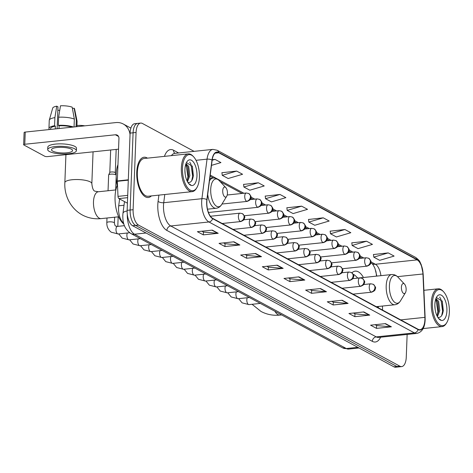 <?xml version="1.0" encoding="UTF-8"?>
<svg xmlns="http://www.w3.org/2000/svg" width="473" height="473" viewBox="0 0 473 473"><rect width="100%" height="100%" fill="white"/><g stroke="black" fill="none" stroke-linecap="round" stroke-linejoin="round"><path stroke-width="0.71" d="M363.441 277.497A22.361 10.258 84 0 0 355.205 271.147A22.361 10.258 84 0 0 351.894 272.815M376.473 276.131A16.88 7.739 84 0 0 375.763 270.828M377.886 307.562L377.844 306.534M123.595 223.02A12.659 5.806 -96 0 1 118.717 205.808L119.604 198.956M194.078 151.354L142.444 123.477A12.659 5.806 84 0 0 140.658 123.081L134.693 123.707A12.659 5.806 84 0 0 130.105 133.108L127.142 210.337A12.659 5.806 84 0 0 132.576 225.716L393.926 366.817A12.659 5.806 84 0 0 395.718 367.214L398.698 366.9A12.659 5.806 84 0 1 396.912 366.51A12.659 5.806 84 0 0 398.698 366.9L401.683 366.593A12.659 5.806 84 0 0 406.266 357.192L407.141 334.435M140.658 123.081A12.659 5.806 84 0 0 136.07 132.481L133.108 209.71A12.659 5.806 84 0 0 138.542 225.095L135.562 225.402L396.912 366.51L135.562 225.402A12.659 5.806 84 0 1 130.122 210.024A12.659 5.806 84 0 0 135.562 225.402L132.576 225.716M136.07 132.481L133.09 132.795L130.122 210.024L133.09 132.795A12.659 5.806 84 0 1 137.678 123.394A12.659 5.806 84 0 0 133.09 132.795L130.105 133.108M147.44 158.148A20.25 9.289 84 0 0 144.094 157.225A20.25 9.289 84 0 0 136.756 172.267A20.25 9.289 84 0 0 148.309 197.507A20.25 9.289 84 0 0 151.395 195.911A20.25 9.289 84 0 1 148.309 197.507A20.25 9.289 84 0 1 136.756 172.267A20.25 9.289 84 0 1 144.094 157.225A20.25 9.289 84 0 1 147.44 158.148M424.896 319.665A13.504 6.19 -96 0 1 420.006 329.693A13.504 6.19 -96 0 1 418.097 329.273L212.637 218.343A13.504 6.19 -96 0 1 207.02 199.73L212.152 160.181A13.504 6.19 -96 0 1 216.865 152.359A13.504 6.19 -96 0 1 218.768 152.779L417.151 259.89A13.504 6.19 -96 0 1 422.939 273.985L424.89 317.353A13.504 6.19 -96 0 1 424.896 319.665M425.056 319.748A13.841 6.35 84 0 0 425.044 317.383L423.099 274.009A13.841 6.35 84 0 0 417.162 259.565L218.78 152.454A13.841 6.35 84 0 0 211.999 160.04L206.867 199.588A13.841 6.35 84 0 0 212.625 218.668L418.085 329.598A13.841 6.35 84 0 0 425.056 319.748M212.312 230.115L197.395 231.681L203.301 234.868L218.213 233.301L212.312 230.115M201.906 231.208L203.485 232.054L217.698 233.307A3.376 2.862 -61.6 0 0 218.213 233.301M203.408 232.018L203.301 234.868M233.958 241.804L219.04 243.364L224.947 246.551L239.864 244.99L233.958 241.804M223.558 242.891L225.13 243.743L239.344 244.996A3.376 2.862 -61.6 0 0 239.864 244.99M225.059 243.701L224.947 246.551M255.609 253.493L240.692 255.053L246.593 258.24L261.51 256.679L255.609 253.493M245.203 254.58L246.776 255.432L260.995 256.685A3.376 2.862 -61.6 0 0 261.51 256.679M246.705 255.39L246.593 258.24M277.255 265.182L262.338 266.742L268.244 269.929L283.161 268.368L277.255 265.182M266.855 266.269L268.428 267.121L282.641 268.374A3.376 2.862 -61.6 0 0 283.161 268.368M268.351 267.079L268.244 269.929M385.495 323.621L370.578 325.182L376.484 328.368L391.402 326.808L385.495 323.621M375.095 324.709L376.668 325.56L390.887 326.813A3.376 2.862 -61.6 0 0 391.402 326.808M376.597 325.519L376.484 328.368M363.849 311.932L348.932 313.493L354.839 316.679L369.75 315.119L363.849 311.932M353.443 313.02L355.022 313.871L369.236 315.124A3.376 2.862 -61.6 0 0 369.75 315.119M354.945 313.83L354.839 316.679M342.198 300.243L327.286 301.804L333.187 304.99L348.104 303.43L342.198 300.243M331.798 301.331L333.37 302.182L347.59 303.435A3.376 2.862 -61.6 0 0 348.104 303.43M333.299 302.141L333.187 304.99M320.552 288.554L305.635 290.115L311.541 293.307L326.459 291.74L320.552 288.554M310.146 289.647L311.725 290.493L325.938 291.746A3.376 2.862 -61.6 0 0 326.459 291.74M311.648 290.457L311.541 293.307M298.906 276.865L283.989 278.431L289.89 281.618L304.807 280.057L298.906 276.865M288.5 277.958L290.073 278.81L304.293 280.057A3.376 2.862 -61.6 0 0 304.807 280.057M290.002 278.768L289.89 281.618M138.542 225.095L399.898 366.197A12.659 5.806 84 0 0 401.683 366.593M258.323 182.767L243.897 187.018L249.803 190.205L264.23 185.954L258.323 182.767L243.571 184.417M236.677 171.078L222.251 175.335L228.152 178.522L242.578 174.265L236.677 171.078L221.92 172.728M211.478 165.367L220.932 162.582L215.026 159.389L212.223 159.685M323.266 217.828L308.839 222.085L314.746 225.272L329.173 221.021L323.266 217.828L308.514 219.478M344.918 229.517L330.491 233.768L336.392 236.961L350.818 232.704L344.918 229.517L330.16 231.167M366.563 241.206L352.137 245.457L358.043 248.644L372.47 244.393L366.563 241.206L351.811 242.856M388.215 252.895L373.788 257.146L379.689 260.333L394.115 256.082L388.215 252.895L373.457 254.545M279.975 194.456L265.542 198.707L271.449 201.894L285.875 197.643L279.975 194.456L265.217 196.106M301.62 206.145L287.194 210.396L293.094 213.583L307.527 209.332L301.62 206.145L286.869 207.795M287.194 210.396L286.851 207.688M308.839 222.085L308.502 219.377M330.491 233.768L330.148 231.066M352.137 245.457L351.8 242.755M373.788 257.146L373.445 254.439M265.542 198.707L265.205 195.999M243.897 187.018L243.56 184.316M222.251 175.335L221.908 172.627M215.026 159.389L212.146 160.241M432.423 303.051A18.145 8.319 84 0 0 437.259 322.344A18.145 8.319 84 0 0 446.778 322.627A18.145 8.319 84 0 0 449.35 312.186A18.145 8.319 84 0 0 443.538 291.717A18.145 8.319 84 0 0 432.423 303.051M443.538 291.717L442.917 291.055A18.985 8.709 84 0 0 438.164 288.814A18.985 8.709 84 0 0 431.287 302.915A18.985 8.709 84 0 0 442.119 326.583A18.985 8.709 84 0 0 446.305 323.402L446.778 322.627M434.847 305.073L435.154 309.454M435.917 298.564L438.642 301.366L439.772 310.601L437.419 316.679M435.745 299.066L437.767 302.271L438.583 310.726L436.987 315.822M437.72 317.212A9.537 4.375 84 0 0 438.648 317.43C441.114 317.359 442.663 315.03 443.29 310.448L442.314 301.248L436.396 297.547M446.908 310.873A12.913 5.924 84 0 0 443.479 297.156A12.913 5.924 84 0 0 436.709 296.914A12.913 5.924 84 0 0 434.864 304.37A12.913 5.924 84 0 0 439.021 318.962A12.913 5.924 84 0 0 446.908 310.873M438.843 318.767L440.824 319.967L438.607 318.489M443.236 310.885L443.29 310.448M439.659 297.097L440.889 299.155L442.604 311.181L441.676 315.615M435.946 299.226L437.868 311.677L437.087 315.662M442.196 300.917L443.171 311.335M437.555 301.709L438.453 311.666M401.411 287.271A5.061 2.324 84 0 0 402.76 292.651A5.061 2.324 84 0 0 405.42 292.734A5.061 2.324 84 0 0 406.136 289.819A5.061 2.324 84 0 0 404.516 284.107A5.061 2.324 84 0 0 401.411 287.271M357.789 278.089L355.767 276.061A20.043 9.194 84 0 0 353.118 274.234M376.283 306.693L394.86 304.748A15.189 6.965 84 0 1 386.199 285.816A15.189 6.965 84 0 1 391.697 274.535L355.956 278.278A15.189 6.965 84 0 0 355.513 278.361M76.933 125.457A9.283 2.466 2.2 0 1 84.791 125.836M222.718 190.79A5.061 2.324 84 0 0 224.066 196.177A5.061 2.324 84 0 0 226.721 196.254A5.061 2.324 84 0 0 227.442 193.345A5.061 2.324 84 0 0 225.816 187.627A5.061 2.324 84 0 0 222.718 190.79M117.245 185.457A23.207 10.643 84 0 0 115.063 196.614A23.207 10.643 84 0 0 123.891 224.066M108.045 190.749L108.648 174.98A3.796 1.011 2.2 0 1 108.678 174.862A3.796 1.011 2.2 0 1 110.67 174.17A3.796 1.011 2.2 0 1 115.796 174.774A3.796 1.011 2.2 0 1 116.198 175.116M109.795 172.58A2.743 0.727 2.2 0 1 109.819 172.497A2.743 0.727 2.2 0 1 111.256 171.995A2.743 0.727 2.2 0 1 114.963 172.432A2.743 0.727 2.2 0 1 115.264 172.704A2.743 0.727 2.2 0 1 115.276 172.793M127.627 197.667L118.912 198.583L127.414 203.177M130.045 134.634A16.88 14.308 -61.6 0 0 123.252 123.991A16.88 14.308 -61.6 0 0 115.855 122.584L25.24 132.073L24.773 144.265L115.388 134.775A4.222 3.577 118.4 0 1 117.239 135.13A4.222 3.577 118.4 0 1 118.96 138.453L117.328 180.952L128.313 179.799M24.773 144.265A2.111 0.562 -177.8 0 0 23.65 144.714L24.117 132.523A2.111 0.562 2.2 0 1 25.24 132.073M23.65 144.714A2.111 0.562 -177.8 0 0 23.892 144.992L44.752 156.256A2.111 0.562 -177.8 0 0 47.602 156.593L118.552 149.161M118.912 198.583A2.111 0.97 -96 0 1 118.008 196.378L117.328 181.313A2.111 0.97 -96 0 1 117.328 180.952M52.728 151.124A10.548 2.803 -177.8 0 0 64.529 152.962A10.548 2.803 -177.8 0 0 72.588 150.556A10.548 2.803 -177.8 0 0 71.37 149.172A10.548 2.803 -177.8 0 0 59.568 147.334A10.548 2.803 -177.8 0 0 51.51 149.746A10.548 2.803 -177.8 0 0 52.728 151.124M57.842 110.114A8.437 2.241 -177.8 0 0 59.71 110.534M71.991 127.178A12.239 3.252 -177.8 0 0 59.101 125.783L58.303 125.351L58.617 117.221L60.485 105.786A10.968 2.915 -177.8 0 1 72.174 107.164L74.35 119.078L74.048 126.959M58.995 128.538L59.101 125.783M57.127 128.733L57.966 106.827L56.754 106.177L54.892 117.611L54.578 125.741L55.376 126.173L55.27 128.928M55.376 126.173A12.239 3.252 -177.8 0 0 50.635 128.544L50.599 129.419M76.384 150.698L76.478 148.262A14.344 3.814 -177.8 0 0 74.823 146.382A14.344 3.814 -177.8 0 0 58.764 143.881A14.344 3.814 -177.8 0 0 47.808 147.162L47.714 149.598A14.344 3.814 -177.8 0 0 49.369 151.478A14.344 3.814 -177.8 0 0 65.422 153.979A14.344 3.814 -177.8 0 0 76.384 150.698A14.344 3.814 -177.8 0 0 74.728 148.824A14.344 3.814 -177.8 0 0 58.676 146.323A14.344 3.814 -177.8 0 0 47.714 149.598M73.522 127.018A13.924 3.701 -177.8 0 0 58.303 125.351M54.578 125.741A13.924 3.701 -177.8 0 0 48.95 128.479A13.924 3.701 -177.8 0 0 49.464 129.537M76.064 126.752L76.319 120.142L74.137 108.228L72.399 108.406M76.886 126.663L77.087 121.419A13.924 3.701 -177.8 0 0 77.069 121.183A13.924 3.701 -177.8 0 0 76.319 120.142M74.35 119.078A13.924 3.701 -177.8 0 0 58.617 117.221M54.892 117.611A13.924 3.701 -177.8 0 0 49.298 120.112A13.924 3.701 -177.8 0 0 49.257 120.349L48.95 128.479M77.069 121.183L74.586 108.926A10.968 2.915 -177.8 0 0 74.137 108.228M56.754 106.177A10.968 2.915 -177.8 0 0 52.71 108.081L49.298 120.112M182.483 168.11A18.145 8.319 84 0 0 187.32 187.403A18.145 8.319 84 0 0 196.839 187.686A18.145 8.319 84 0 0 199.411 177.245A18.145 8.319 84 0 0 193.599 156.776A18.145 8.319 84 0 0 182.483 168.11M193.599 156.776L192.978 156.114A18.985 8.709 84 0 0 188.224 153.873A18.985 8.709 84 0 0 181.348 167.974A18.985 8.709 84 0 0 192.18 191.642A18.985 8.709 84 0 0 196.366 188.461L196.839 187.686M188.224 153.873L144.224 158.485A18.985 8.709 84 0 0 137.347 172.586A18.985 8.709 84 0 0 148.179 196.248L192.18 191.642M117.954 164.657A21.096 9.679 84 0 0 116.222 174.165A21.096 9.679 84 0 0 117.576 186.865M184.908 170.132L185.215 174.513M185.978 163.623L188.703 166.425L189.833 175.66L187.479 181.744M185.806 164.125L187.828 167.33L188.644 175.785L187.048 180.887M187.781 182.271A9.537 4.375 84 0 0 188.709 182.489C191.175 182.418 192.724 180.089 193.351 175.507L192.375 166.307L186.457 162.606M196.969 175.932A12.913 5.924 84 0 0 193.54 162.215A12.913 5.924 84 0 0 186.776 161.973A12.913 5.924 84 0 0 184.925 169.429A12.913 5.924 84 0 0 189.082 184.021A12.913 5.924 84 0 0 196.969 175.932M188.904 183.826L190.891 185.026L188.668 183.548M193.297 175.944L193.351 175.507M189.72 162.156L190.95 164.214L192.665 176.24L191.736 180.674M186.007 164.285L187.929 176.736L187.148 180.721M192.257 165.976L193.232 176.394M187.615 166.768L188.514 176.725M124.021 205.252L118.717 205.808M127.272 214.151A16.88 7.739 84 0 0 134.533 234.212L346.295 348.536A16.88 7.739 84 0 0 348.678 349.062L342.594 347.832L130.838 233.508A8.437 7.154 118.4 0 0 134.533 234.212L146.068 233M357.83 347.33L346.295 348.536A8.437 7.154 118.4 0 1 342.594 347.832M127.125 210.988A8.437 3.453 -172.6 0 0 122.968 213.358L124.494 201.599M393.926 366.817L399.898 366.197M127.142 210.337L133.108 209.71M380.635 337.208A21.096 9.679 -96 0 1 372.322 341.352L166.863 230.422A4.222 3.577 118.4 0 1 170.747 225.97L376.206 336.894A16.88 7.739 84 0 0 378.589 337.426L416.778 333.424A16.88 7.739 -96 0 1 414.395 332.897A4.222 3.577 -61.6 0 0 418.085 329.598M166.863 230.422A21.096 9.679 -96 0 1 157.805 204.791A21.096 9.679 -96 0 1 158.088 201.338L158.893 195.124M206.867 199.588A4.222 1.726 -172.6 0 0 201.912 198.701L163.729 202.704A16.88 7.739 84 0 0 163.498 205.459A16.88 7.739 84 0 0 170.747 225.97L208.93 221.973A16.88 7.739 -96 0 1 201.912 198.701L207.044 159.153A16.88 7.739 -96 0 1 212.933 149.379L174.744 153.376A16.88 7.739 84 0 0 171.397 155.635M416.778 333.424C421.981 332.277 424.772 327.801 425.138 319.99L425.126 317.472A4.222 0.485 177.4 0 0 425.044 317.383M425.126 317.472L423.181 274.104L421.159 264.442C419.598 261.9 420.816 261.398 415.542 257.365A4.222 3.577 118.4 0 1 417.162 259.565M218.78 152.454A4.222 3.577 -61.6 0 0 217.16 150.254L212.933 149.379M211.999 160.04A4.222 1.726 -172.6 0 0 207.044 159.153L196.017 160.312M212.625 218.668A4.222 3.577 118.4 0 1 208.93 221.973L414.395 332.897L376.206 336.894A4.222 3.577 118.4 0 0 372.322 341.352M164.438 156.362A21.096 9.679 -96 0 1 173.556 150.231L178.634 152.968M164.793 194.509L163.729 202.704A4.222 1.726 7.4 0 1 158.088 201.338M174.963 153.353A4.222 3.577 118.4 0 1 173.556 150.231M218.768 152.779L215.085 153.169M424.89 317.353L400.714 319.884M422.939 273.985L397.468 276.652M382.604 310.105L382.421 306.055M380.931 275.664A13.504 6.19 84 0 0 375.385 264.259L370.85 261.811M417.151 259.89L375.385 264.259A7.598 6.439 118.4 0 1 372.062 263.627L370.743 262.917M363.808 258.01L359.947 255.928M352.905 252.121L349.044 250.04M342.003 246.238L338.142 244.151M331.1 240.349L327.239 238.268M320.197 234.466L316.336 232.379M309.289 228.577L305.434 226.496M298.386 222.688L294.531 220.607M287.483 216.805L283.629 214.724M276.581 210.917L272.726 208.835M265.678 205.034L261.823 202.947M254.776 199.145L250.921 197.064M243.873 193.262L210.219 175.087M298.463 276.912L304.293 280.057M320.115 288.601L325.938 291.746M341.76 300.29L347.59 303.435M363.406 311.979L369.236 315.124M385.057 323.662L390.887 326.813M276.817 265.223L282.641 268.374M255.166 253.54L260.995 256.685M233.52 241.851L239.344 244.996M211.869 230.162L217.698 233.307M281.624 314.912L279.886 315.095A13.504 6.19 -96 0 1 277.982 314.675A13.504 6.19 -96 0 1 274.943 311.305M391.697 274.535C394.033 274.34 396.12 275.209 397.959 277.137A13.954 6.397 84 0 0 389.409 285.852A13.954 6.397 84 0 0 393.128 300.692A13.954 6.397 84 0 0 400.448 300.911L405.42 292.734M118.688 216.788L101.192 218.621A13.504 6.19 -96 0 1 99.283 218.195A13.504 6.19 -96 0 1 93.488 201.788A13.504 6.19 -96 0 1 98.378 191.76L95.108 191.198C93.459 191.021 92.371 188.508 91.839 183.666L93.063 151.833M101.192 218.621C94.464 219.295 88.161 218.077 82.278 214.961C69.75 208.09 64.121 194.356 64.854 182.625A13.504 3.589 2.2 0 1 75.172 179.545A13.504 3.589 2.2 0 1 90.284 181.898A13.504 3.589 2.2 0 1 91.839 183.666M209.787 178.398L213.004 178.061C215.333 177.866 217.42 178.729 219.259 180.656A13.954 6.397 84 0 0 210.71 189.377A13.954 6.397 84 0 0 214.429 204.212A13.954 6.397 84 0 0 221.748 204.431L226.721 196.254M207.712 194.403A15.189 6.965 84 0 0 216.167 208.274C218.491 207.978 220.353 206.701 221.748 204.431M213.004 178.061A15.189 6.965 84 0 0 209.462 180.934M371.039 292.048A4.222 1.933 84 0 0 371.636 292.184C376.165 290.392 374.9 289.21 375.379 288.56C376.106 287.927 375.385 286.496 373.203 284.273A4.222 3.577 118.4 0 1 374.929 287.596A4.222 3.577 -61.6 0 1 371.039 292.048A4.222 1.933 84 0 1 369.23 286.922A4.222 1.933 84 0 1 370.761 283.788L373.203 284.273M247.32 297.748A3.796 1.744 84 0 0 246.817 299.87A3.796 1.744 84 0 0 248.337 304.417A3.796 1.744 84 0 0 248.987 304.606L242.093 302.85L238.658 298.658M360.136 286.165A4.222 1.933 84 0 0 360.733 286.295C365.262 284.51 363.997 283.321 364.476 282.677C365.203 282.038 364.482 280.613 362.3 278.384A4.222 3.577 118.4 0 1 364.027 281.707A4.222 3.577 -61.6 0 1 360.136 286.165A4.222 1.933 84 0 1 358.327 281.039A4.222 1.933 84 0 1 359.858 277.905L362.3 278.384M236.417 291.865A3.796 1.744 84 0 0 235.915 293.987A3.796 1.744 84 0 0 237.434 298.534A3.796 1.744 84 0 0 238.085 298.717L231.191 296.961L227.755 292.769M349.234 280.276A4.222 1.933 84 0 0 349.831 280.412C354.36 278.621 353.095 277.438 353.573 276.788C354.301 276.155 353.579 274.724 351.398 272.501A4.222 3.577 118.4 0 1 353.124 275.824A4.222 3.577 -61.6 0 1 349.234 280.276A4.222 1.933 84 0 1 347.424 275.15A4.222 1.933 84 0 1 348.95 272.016L351.398 272.501M225.515 285.976A3.796 1.744 84 0 0 225.012 288.098A3.796 1.744 84 0 0 226.532 292.645A3.796 1.744 84 0 0 227.182 292.834L220.288 291.078L216.853 286.886M338.331 274.393A4.222 1.933 84 0 0 338.928 274.523C343.457 272.732 342.192 271.549 342.671 270.899C343.398 270.266 342.677 268.835 340.495 266.612A4.222 3.577 118.4 0 1 342.216 269.935A4.222 3.577 -61.6 0 1 338.331 274.393A4.222 1.933 84 0 1 336.522 269.267A4.222 1.933 84 0 1 338.047 266.128L340.495 266.612M214.612 280.093A3.796 1.744 84 0 0 214.109 282.21A3.796 1.744 84 0 0 215.629 286.762A3.796 1.744 84 0 0 216.279 286.945L209.385 285.189L205.95 280.997M327.428 268.504A4.222 1.933 84 0 0 328.026 268.634C332.554 266.849 331.289 265.666 331.768 265.016C332.495 264.383 331.774 262.953 329.592 260.729A4.222 3.577 118.4 0 1 331.313 264.052A4.222 3.577 -61.6 0 1 327.428 268.504A4.222 1.933 84 0 1 325.619 263.378A4.222 1.933 84 0 1 327.145 260.245L329.592 260.729M203.709 274.204A3.796 1.744 84 0 0 203.207 276.327A3.796 1.744 84 0 0 204.726 280.873A3.796 1.744 84 0 0 205.377 281.057L198.483 279.301L195.047 275.115M316.526 262.621A4.222 1.933 84 0 0 317.123 262.752C321.652 260.96 320.387 259.778 320.865 259.127C321.593 258.495 320.871 257.064 318.69 254.841A4.222 3.577 118.4 0 1 320.41 258.163A4.222 3.577 -61.6 0 1 316.526 262.621A4.222 1.933 84 0 1 314.716 257.489A4.222 1.933 84 0 1 316.242 254.356L318.69 254.841M192.807 268.321A3.796 1.744 84 0 0 192.304 270.438A3.796 1.744 84 0 0 193.824 274.984A3.796 1.744 84 0 0 194.474 275.174L187.58 273.418L184.145 269.226M305.623 256.733A4.222 1.933 84 0 0 306.22 256.863C310.749 255.077 309.484 253.889 309.963 253.244C310.69 252.606 309.963 251.181 307.787 248.958A4.222 3.577 118.4 0 1 309.508 252.275A4.222 3.577 -61.6 0 1 305.623 256.733A4.222 1.933 84 0 1 303.814 251.606A4.222 1.933 84 0 1 305.339 248.473L307.787 248.958M181.904 262.432A3.796 1.744 84 0 0 181.401 264.555A3.796 1.744 84 0 0 182.921 269.102A3.796 1.744 84 0 0 183.565 269.285L176.677 267.529L173.242 263.337M294.72 250.844A4.222 1.933 84 0 0 295.318 250.98C299.847 249.188 298.581 248.006 299.06 247.355C299.787 246.723 299.06 245.292 296.884 243.069A4.222 3.577 118.4 0 1 298.605 246.392A4.222 3.577 -61.6 0 1 294.72 250.844A4.222 1.933 84 0 1 292.911 245.718A4.222 1.933 84 0 1 294.437 242.584L296.884 243.069M171.001 256.543A3.796 1.744 84 0 0 170.499 258.666A3.796 1.744 84 0 0 172.018 263.213A3.796 1.744 84 0 0 172.663 263.402L165.775 261.646L162.34 257.454M283.818 244.961A4.222 1.933 84 0 0 284.415 245.091C288.944 243.305 287.679 242.117 288.158 241.472C288.885 240.834 288.158 239.409 285.982 237.18A4.222 3.577 118.4 0 1 287.702 240.503A4.222 3.577 -61.6 0 1 283.818 244.961A4.222 1.933 84 0 1 282.009 239.835A4.222 1.933 84 0 1 283.534 236.701L285.982 237.18M160.099 250.66A3.796 1.744 84 0 0 159.596 252.783A3.796 1.744 84 0 0 161.116 257.33A3.796 1.744 84 0 0 161.76 257.513L154.872 255.757L151.437 251.565M272.915 239.072A4.222 1.933 84 0 0 273.512 239.202C278.041 237.416 276.776 236.234 277.255 235.584C277.982 234.951 277.255 233.52 275.079 231.297A4.222 3.577 118.4 0 1 276.8 234.62A4.222 3.577 -61.6 0 1 272.915 239.072A4.222 1.933 84 0 1 271.106 233.946A4.222 1.933 84 0 1 272.631 230.812L275.079 231.297M149.196 244.772A3.796 1.744 84 0 0 148.693 246.894A3.796 1.744 84 0 0 150.213 251.441A3.796 1.744 84 0 0 150.857 251.624L143.969 249.868L140.534 245.682M262.012 233.189A4.222 1.933 84 0 0 262.61 233.319C267.139 231.528 265.873 230.345 266.352 229.695C267.079 229.062 266.352 227.631 264.176 225.408A4.222 3.577 118.4 0 1 265.897 228.731A4.222 3.577 -61.6 0 1 262.012 233.189A4.222 1.933 84 0 1 260.203 228.057A4.222 1.933 84 0 1 261.729 224.923L264.176 225.408M138.293 238.889A3.796 1.744 84 0 0 137.791 241.005A3.796 1.744 84 0 0 139.31 245.552A3.796 1.744 84 0 0 139.955 245.741L133.067 243.985L129.632 239.793M251.11 227.3A4.222 1.933 84 0 0 251.707 227.43C256.236 225.645 254.971 224.456 255.45 223.812C256.177 223.179 255.45 221.748 253.274 219.525A4.222 3.577 118.4 0 1 254.994 222.842A4.222 3.577 -61.6 0 1 251.11 227.3A4.222 1.933 84 0 1 249.301 222.174A4.222 1.933 84 0 1 250.826 219.04L253.274 219.525M127.391 233A3.796 1.744 84 0 0 126.888 235.122A3.796 1.744 84 0 0 128.408 239.669A3.796 1.744 84 0 0 129.052 239.852L122.164 238.096L118.729 233.904M240.207 221.411A4.222 1.933 84 0 0 240.804 221.547C245.333 219.756 244.068 218.573 244.541 217.923C245.274 217.29 244.547 215.859 242.371 213.636A4.222 3.577 118.4 0 1 244.092 216.959A4.222 3.577 -61.6 0 1 240.207 221.411A4.222 1.933 84 0 1 238.398 216.285A4.222 1.933 84 0 1 239.923 213.152L242.371 213.636M106.993 218.012L106.815 222.694A3.796 1.011 2.2 0 1 109.718 221.831A3.796 1.011 2.2 0 1 113.963 222.493A3.796 1.011 2.2 0 1 114.07 222.552A3.796 1.011 2.2 0 1 114.407 222.99L114.626 217.213M114.407 222.99C114.785 225.142 115.193 226.147 115.631 226.005L117.357 226.413A3.796 1.744 84 0 0 115.986 229.234A3.796 1.744 84 0 0 117.505 233.78A3.796 1.744 84 0 0 118.149 233.969L111.256 232.213C108.199 229.866 106.721 226.691 106.815 222.694M366.474 266.021A4.222 1.933 84 0 0 367.072 266.151C371.601 264.366 370.335 263.177 370.814 262.533C371.542 261.894 370.82 260.469 368.638 258.24A4.222 3.577 118.4 0 1 370.365 261.563A4.222 3.577 -61.6 0 1 366.474 266.021A4.222 1.933 84 0 1 364.665 260.895A4.222 1.933 84 0 1 366.197 257.761L368.638 258.24M355.572 260.132A4.222 1.933 84 0 0 356.169 260.268C360.698 258.477 359.433 257.294 359.912 256.644C360.639 256.011 359.918 254.58 357.736 252.357A4.222 3.577 118.4 0 1 359.462 255.68A4.222 3.577 -61.6 0 1 355.572 260.132A4.222 1.933 84 0 1 353.763 255.006A4.222 1.933 84 0 1 355.294 251.873L357.736 252.357M344.669 254.249A4.222 1.933 84 0 0 345.266 254.379C349.795 252.588 348.53 251.405 349.009 250.761C349.736 250.122 349.015 248.692 346.833 246.468A4.222 3.577 118.4 0 1 348.56 249.791A4.222 3.577 -61.6 0 1 344.669 254.249A4.222 1.933 84 0 1 342.86 249.123A4.222 1.933 84 0 1 344.385 245.984L346.833 246.468M333.767 248.36A4.222 1.933 84 0 0 334.364 248.491C338.893 246.705 337.627 245.522 338.106 244.872C338.834 244.239 338.112 242.809 335.931 240.586A4.222 3.577 118.4 0 1 337.651 243.908A4.222 3.577 -61.6 0 1 333.767 248.36A4.222 1.933 84 0 1 331.957 243.234A4.222 1.933 84 0 1 333.483 240.101L335.931 240.586M322.864 242.478A4.222 1.933 84 0 0 323.461 242.608C327.99 240.816 326.725 239.634 327.204 238.983C327.931 238.351 327.21 236.92 325.028 234.697A4.222 3.577 118.4 0 1 326.748 238.02A4.222 3.577 -61.6 0 1 322.864 242.478A4.222 1.933 84 0 1 321.055 237.345A4.222 1.933 84 0 1 322.58 234.212L325.028 234.697M311.961 236.589A4.222 1.933 84 0 0 312.558 236.719C317.087 234.933 315.822 233.745 316.301 233.1C317.028 232.462 316.307 231.037 314.125 228.814A4.222 3.577 118.4 0 1 315.846 232.131A4.222 3.577 -61.6 0 1 311.961 236.589A4.222 1.933 84 0 1 310.152 231.463A4.222 1.933 84 0 1 311.677 228.329L314.125 228.814M301.059 230.7A4.222 1.933 84 0 0 301.656 230.836C306.185 229.044 304.919 227.862 305.398 227.211C306.126 226.579 305.398 225.148 303.223 222.925A4.222 3.577 118.4 0 1 304.943 226.248A4.222 3.577 -61.6 0 1 301.059 230.7A4.222 1.933 84 0 1 299.249 225.574A4.222 1.933 84 0 1 300.775 222.44L303.223 222.925M290.156 224.817A4.222 1.933 84 0 0 290.753 224.947C295.282 223.161 294.017 221.973 294.496 221.329C295.223 220.69 294.496 219.265 292.32 217.036A4.222 3.577 118.4 0 1 294.04 220.359A4.222 3.577 -61.6 0 1 290.156 224.817A4.222 1.933 84 0 1 288.347 219.691A4.222 1.933 84 0 1 289.872 216.557L292.32 217.036M279.253 218.928A4.222 1.933 84 0 0 279.85 219.058C284.379 217.273 283.114 216.09 283.593 215.44C284.32 214.807 283.593 213.376 281.417 211.153A4.222 3.577 118.4 0 1 283.138 214.476A4.222 3.577 -61.6 0 1 279.253 218.928A4.222 1.933 84 0 1 277.444 213.802A4.222 1.933 84 0 1 278.969 210.668L281.417 211.153M268.351 213.045A4.222 1.933 84 0 0 268.948 213.175C273.477 211.384 272.212 210.201 272.69 209.551C273.418 208.918 272.69 207.487 270.515 205.264A4.222 3.577 118.4 0 1 272.235 208.587A4.222 3.577 -61.6 0 1 268.351 213.045A4.222 1.933 84 0 1 266.541 207.913A4.222 1.933 84 0 1 268.067 204.779L270.515 205.264M257.448 207.156A4.222 1.933 84 0 0 258.045 207.286C262.574 205.501 261.309 204.312 261.788 203.668C262.515 203.035 261.788 201.604 259.612 199.381A4.222 3.577 118.4 0 1 261.333 202.698A4.222 3.577 -61.6 0 1 257.448 207.156A4.222 1.933 84 0 1 255.639 202.03A4.222 1.933 84 0 1 257.164 198.897L259.612 199.381M246.545 201.267A4.222 1.933 84 0 0 247.143 201.403C251.671 199.612 250.406 198.429 250.879 197.779C251.612 197.146 250.885 195.716 248.709 193.492A4.222 3.577 118.4 0 1 250.43 196.815A4.222 3.577 -61.6 0 1 246.545 201.267A4.222 1.933 84 0 1 244.736 196.141A4.222 1.933 84 0 1 246.262 193.008L248.709 193.492M115.388 134.775L118.546 136.478M128.301 180.166L117.328 181.313M118.008 196.378L127.716 195.361M130.838 233.508C122.82 227.744 122.921 220.536 122.791 215.505L122.968 213.358M348.678 349.062L359.031 347.98M415.542 257.365L217.16 150.254M376.845 276.09L374.959 268.439L373.227 264.986L372.044 263.621M362.005 258.199L359.841 257.028M351.102 252.31L348.938 251.145M340.193 246.427L338.035 245.256M329.291 240.538L327.133 239.373M318.388 234.655L316.23 233.485M307.485 228.766L305.327 227.596M296.583 222.878L294.425 221.713M285.68 216.995L283.516 215.824M274.778 211.106L272.614 209.941M263.875 205.223L261.711 204.052M252.972 199.334L250.808 198.169M242.07 193.445L220.17 181.62M213.506 178.025L210.077 176.175M378.406 307.84L378.347 306.48M423.146 328.569L442.119 326.583M423.909 290.31L438.164 288.814M279.886 315.095C273.163 315.775 266.861 314.551 260.978 311.435L252.05 304.281M394.86 304.748C397.184 304.458 399.046 303.175 400.448 300.911M404.516 284.107L397.959 277.137M64.854 182.625L65.93 154.671M207.493 209.178L216.167 208.274M225.816 187.627L219.259 180.656M115.873 189.927L98.378 191.76M260.327 303.418L248.987 304.606M353.012 294.135L371.636 292.184M363.749 284.521L370.761 283.788M249.425 297.529L238.085 298.717M342.109 288.246L360.733 286.295M352.846 278.638L359.858 277.905M238.522 291.646L227.182 292.834M331.206 282.357L349.831 280.412M341.944 272.75L348.95 272.016M227.619 285.757L216.279 286.945M320.304 276.474L338.928 274.523M331.041 266.867L338.047 266.128M216.717 279.868L205.377 281.057M309.401 270.586L328.026 268.634M320.138 260.978L327.145 260.245M205.814 273.985L194.474 275.174M298.498 264.703L317.123 262.752M309.236 255.089L316.242 254.356M194.911 268.096L183.565 269.285M287.596 258.814L306.22 256.863M298.333 249.206L305.339 248.473M184.009 262.213L172.663 263.402M276.693 252.931L295.318 250.98M287.43 243.317L294.437 242.584M173.106 256.325L161.76 257.513M265.791 247.042L284.415 245.091M276.528 237.434L283.534 236.701M162.204 250.442L150.857 251.624M254.888 241.153L273.512 239.202M265.625 231.545L272.631 230.812M151.295 244.553L139.955 245.741M243.985 235.27L262.61 233.319M254.722 225.662L261.729 224.923M140.392 238.664L129.052 239.852M233.083 229.381L251.707 227.43M117.801 226.366L118.167 216.841M243.82 219.774L250.826 219.04M129.643 232.763L118.149 233.969M222.18 223.498L240.804 221.547M115.264 172.704L116.198 175.105M110.664 149.988L109.795 172.539M124.446 225.674L117.357 226.413M210.402 216.244L239.923 213.152M115.672 189.951L116.198 176.328M109.819 172.497L108.678 174.862M116.175 149.409L115.282 172.751M342.399 268.735L367.072 266.151M359.184 258.495L366.197 257.761M331.496 262.852L356.169 260.268M348.282 252.606L355.294 251.873M320.593 256.963L345.266 254.379M337.379 246.723L344.385 245.984M309.691 251.074L334.364 248.491M326.476 240.834L333.483 240.101M298.788 245.191L323.461 242.608M315.574 234.945L322.58 234.212M287.886 239.303L312.558 236.719M304.671 229.062L311.677 228.329M276.983 233.42L301.656 230.836M293.768 223.173L300.775 222.44M266.08 227.531L290.753 224.947M282.866 217.29L289.872 216.557M255.178 221.648L279.85 219.058M271.963 211.401L278.969 210.668M244.275 215.759L268.948 213.175M261.061 205.519L268.067 204.779M208.824 212.442L258.045 207.286M250.158 199.63L257.164 198.897M221.991 204.034L247.143 201.403M227.217 195.006L246.262 193.008M123.252 123.991L130.897 128.118"/></g></svg>

